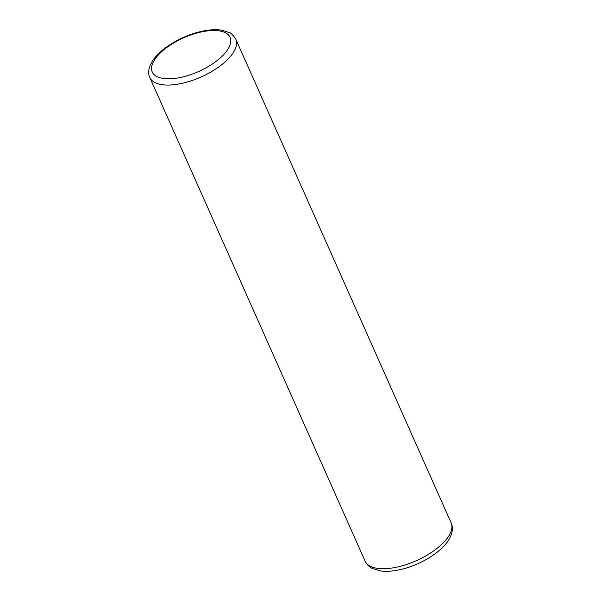 <?xml version="1.0" encoding="UTF-8"?>
<svg xmlns="http://www.w3.org/2000/svg" width="601" height="601" viewBox="0 0 601 601"><rect width="100%" height="100%" fill="white"/><g stroke="black" fill="none" stroke-linecap="round" stroke-linejoin="round"><path stroke-width="0.9" d="M149.792 77.499C147.741 73.585 148.424 68.431 151.85 62.023C158.852 49.951 178.429 37.532 197.353 32.409C206.451 29.907 214.497 29.141 221.484 30.125L229.206 32.499C230.626 32.582 232.827 34.82 235.81 39.2A47.081 20.389 156 0 1 233.804 51.754A47.081 20.389 156 0 1 189.105 81.473A47.081 20.389 156 0 1 149.792 77.499L365.13 561.161A47.081 20.389 -24 0 0 404.443 565.143A47.081 20.389 -24 0 0 449.142 535.423A47.081 20.389 -24 0 0 451.148 522.87C453.297 527.655 452.606 533.14 449.075 539.315C441.427 552.537 419.28 565.669 399.387 569.816C392.476 571.296 386.233 571.679 380.658 570.95L372.567 568.584C369.187 566.953 366.708 564.482 365.13 561.161M228.252 48.689A42.596 18.443 -24 0 0 205.091 31.237A42.596 18.443 -24 0 0 154.059 60.626A42.596 18.443 -24 0 0 177.22 78.077A42.596 18.443 -24 0 0 228.252 48.689M235.81 39.2L451.148 522.87"/></g></svg>
